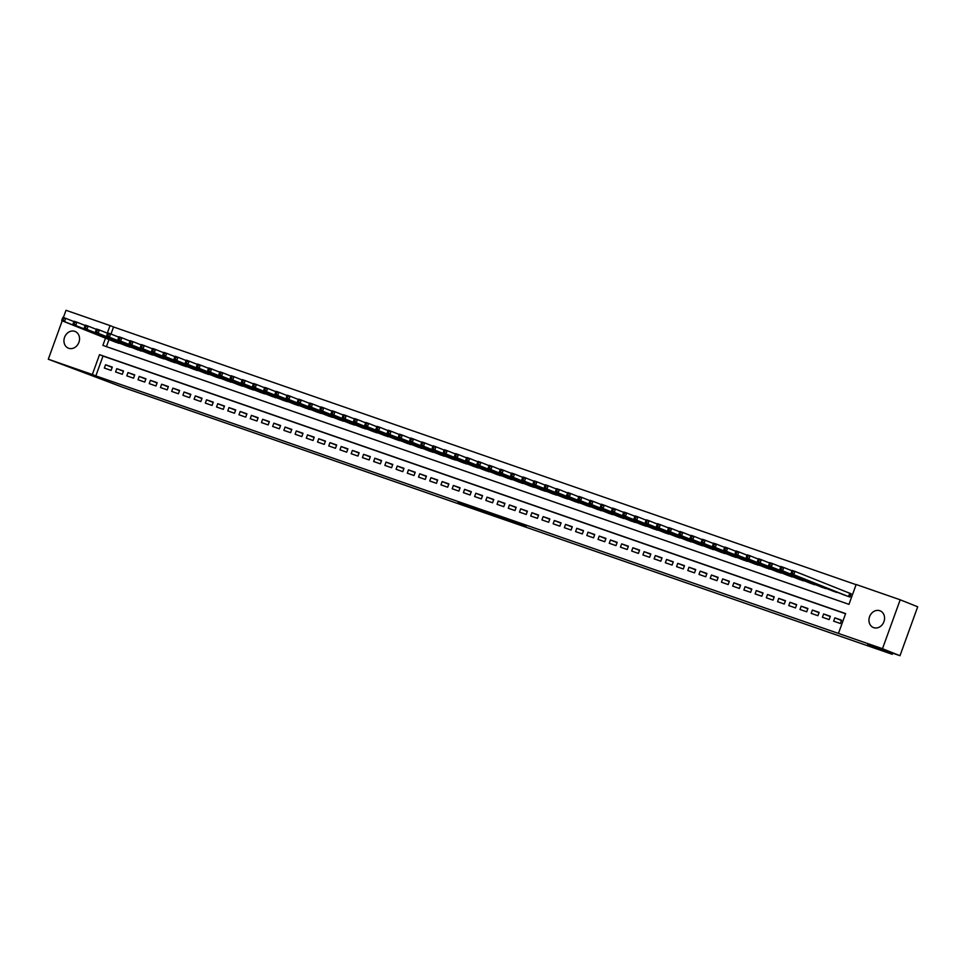 <?xml version="1.0" encoding="UTF-8"?>
<svg xmlns="http://www.w3.org/2000/svg" width="966" height="966" viewBox="0 0 966 966"><rect width="100%" height="100%" fill="white"/><g stroke="black" fill="none" stroke-linecap="round" stroke-linejoin="round"><path stroke-width="1.45" d="M512.487 521.845L526.059 526.555L511.702 520.867L499.567 516.677L512.487 521.845M74.805 331.35A8.996 7.595 111.8 0 1 75.082 331.459A8.996 7.595 111.8 0 1 78.862 342.471A8.996 7.595 111.8 0 1 68.683 348.279A8.996 7.595 111.8 0 1 68.405 348.171A8.996 7.595 111.8 0 1 64.625 337.158A8.996 7.595 111.8 0 1 74.805 331.35M879.821 610.729A8.996 7.595 111.8 0 1 880.098 610.826A8.996 7.595 111.8 0 1 883.878 621.838A8.996 7.595 111.8 0 1 873.699 627.646A8.996 7.595 111.8 0 1 873.409 627.538A8.996 7.595 111.8 0 1 869.642 616.525A8.996 7.595 111.8 0 1 879.821 610.729M457.993 502.694L476.443 509.336L457.993 502.694M105.499 338.148L102.867 345.405L848.981 604.342L856.154 584.502L900.191 599.789L917.7 606.781L899.986 655.709L867.734 644.515L892.234 654.308L122.561 387.209L48.3 359.219L62.198 320.833M899.986 655.709L882.489 648.705L838.452 633.43L845.624 613.591L99.522 354.667L92.338 374.494L48.3 359.219M845.564 613.76L103.012 356.068L95.839 375.895L838.452 633.43M95.839 375.895L92.338 374.494M495.292 515.868L510.688 521.229L495.425 515.506M492.962 515.083L465.6 504.892L492.962 515.083M833.634 621.15L840.372 623.493L841.567 620.184L834.841 617.842L833.634 621.15M822.416 617.262L829.154 619.592L830.349 616.284L823.612 613.953L822.416 617.262M811.198 613.362L817.936 615.704L819.132 612.396L812.394 610.053L811.198 613.362M799.981 609.474L806.707 611.804L807.914 608.495L801.176 606.165L799.981 609.474M788.763 605.573L795.489 607.916L796.684 604.607L789.959 602.265L788.763 605.573M777.545 601.685L784.271 604.016L785.467 600.707L778.741 598.377L777.545 601.685M766.316 597.785L773.054 600.128L774.249 596.819L767.523 594.488L766.316 597.785M755.098 593.897L761.836 596.227L763.031 592.931L756.293 590.588L755.098 593.897M743.88 589.997L750.618 592.339L751.814 589.031L745.076 586.7L743.88 589.997M732.663 586.108L739.388 588.439L740.596 585.142L733.858 582.8L732.663 586.108M721.445 582.208L728.171 584.551L729.366 581.242L722.64 578.912L721.445 582.208M710.227 578.32L716.953 580.663L718.149 577.354L711.423 575.011L710.227 578.32M698.998 574.432L705.735 576.762L706.931 573.454L700.205 571.123L698.998 574.432M687.78 570.532L694.518 572.874L695.713 569.566L688.975 567.223L687.78 570.532M676.562 566.644L683.3 568.974L684.496 565.665L677.758 563.335L676.562 566.644M665.345 562.743L672.07 565.086L673.278 561.777L666.54 559.435L665.345 562.743M654.127 558.855L660.853 561.186L662.048 557.877L655.322 555.547L654.127 558.855M642.909 554.955L649.635 557.297L650.83 553.989L644.105 551.658L642.909 554.955M631.679 551.067L638.417 553.397L639.613 550.101L632.887 547.758L631.679 551.067M620.462 547.167L627.2 549.509L628.395 546.201L621.657 543.87L620.462 547.167M609.244 543.278L615.982 545.609L617.177 542.312L610.44 539.97L609.244 543.278M598.026 539.378L604.752 541.721L605.96 538.412L599.222 536.082L598.026 539.378M586.809 535.49L593.535 537.833L594.73 534.524L588.004 532.181L586.809 535.49M575.591 531.602L582.317 533.932L583.512 530.624L576.787 528.293L575.591 531.602M564.361 527.702L571.099 530.044L572.295 526.736L565.557 524.393L564.361 527.702M553.144 523.813L559.882 526.144L561.077 522.835L554.339 520.505L553.144 523.813M541.926 519.913L548.664 522.256L549.859 518.947L543.121 516.605L541.926 519.913M530.708 516.025L537.434 518.356L538.63 515.047L531.904 512.717L530.708 516.025M519.491 512.125L526.216 514.467L527.412 511.159L520.686 508.828L519.491 512.125M508.273 508.237L514.999 510.567L516.194 507.271L509.468 504.928L508.273 508.237M497.043 504.337L503.781 506.679L504.976 503.371L498.239 501.04L497.043 504.337M485.826 500.448L492.563 502.779L493.759 499.482L487.021 497.14L485.826 500.448M474.608 496.548L481.346 498.891L482.541 495.582L475.803 493.252L474.608 496.548M463.39 492.66L470.116 495.003L471.311 491.694L464.586 489.351L463.39 492.66M452.173 488.772L458.898 491.102L460.094 487.794L453.368 485.463L452.173 488.772M440.955 484.872L447.681 487.214L448.876 483.906L442.15 481.563L440.955 484.872M429.725 480.983L436.463 483.314L437.658 480.005L430.921 477.675L429.725 480.983M418.507 477.083L425.245 479.426L426.441 476.117L419.703 473.775L418.507 477.083M407.29 473.195L414.028 475.526L415.223 472.217L408.485 469.887L407.29 473.195M396.072 469.295L402.798 471.637L403.993 468.329L397.267 465.998L396.072 469.295M384.854 465.407L391.58 467.737L392.776 464.441L386.05 462.098L384.854 465.407M373.637 461.507L380.363 463.849L381.558 460.54L374.832 458.21L373.637 461.507M362.407 457.618L369.145 459.949L370.34 456.652L363.602 454.31L362.407 457.618M351.189 453.718L357.927 456.061L359.123 452.752L352.385 450.422L351.189 453.718M339.972 449.83L346.697 452.173L347.905 448.864L341.167 446.521L339.972 449.83M328.754 445.942L335.48 448.272L336.675 444.964L329.949 442.633L328.754 445.942M317.536 442.042L324.262 444.384L325.457 441.076L318.732 438.733L317.536 442.042M306.307 438.153L313.044 440.484L314.24 437.175L307.514 434.845L306.307 438.153M295.089 434.253L301.827 436.596L303.022 433.287L296.284 430.945L295.089 434.253M283.871 430.365L290.609 432.696L291.804 429.387L285.067 427.057L283.871 430.365M272.654 426.465L279.379 428.807L280.587 425.499L273.849 423.168L272.654 426.465M261.436 422.577L268.162 424.907L269.357 421.611L262.631 419.268L261.436 422.577M250.218 418.676L256.944 421.019L258.139 417.71L251.414 415.38L250.218 418.676M238.988 414.788L245.726 417.119L246.922 413.822L240.196 411.48L238.988 414.788M227.771 410.888L234.509 413.231L235.704 409.922L228.966 407.592L227.771 410.888M216.553 407L223.291 409.343L224.486 406.034L217.748 403.691L216.553 407M205.335 403.112L212.061 405.442L213.269 402.134L206.531 399.803L205.335 403.112M194.118 399.212L200.843 401.554L202.039 398.246L195.313 395.903L194.118 399.212M182.9 395.323L189.626 397.654L190.821 394.345L184.095 392.015L182.9 395.323M171.67 391.423L178.408 393.766L179.604 390.457L172.878 388.115L171.67 391.423M160.453 387.535L167.19 389.866L168.386 386.557L161.648 384.226L160.453 387.535M149.235 383.635L155.973 385.977L157.168 382.669L150.43 380.338L149.235 383.635M138.017 379.747L144.743 382.077L145.951 378.781L139.213 376.438L138.017 379.747M126.8 375.846L133.525 378.189L134.721 374.88L127.995 372.55L126.8 375.846M115.582 371.958L122.308 374.289L123.503 370.992L116.777 368.65L115.582 371.958M112.285 367.092L105.56 364.762L104.352 368.058L111.09 370.401L112.285 367.092M856.093 584.672L113.553 326.979L110.993 334.043M109.001 339.549L106.429 346.649M843.246 594.621L849.947 597.048L851.143 593.74L849.174 593.052M838.826 592.846L832.028 590.721M827.608 588.958L820.81 586.833M816.391 585.07L809.58 582.933M805.173 581.17L798.363 579.045M793.955 577.282L787.145 575.144M782.738 573.381L775.927 571.256M771.508 569.493L764.71 567.356M760.29 565.593L753.492 563.468M749.073 561.705L742.262 559.568M737.855 557.805L731.045 555.679M726.637 553.916L719.827 551.791M715.42 550.016L708.609 547.891M704.19 546.128L697.392 544.003M692.972 542.24L686.174 540.103M681.755 538.34L674.944 536.215M670.537 534.452L663.727 532.314M659.319 530.551L652.509 528.426M648.101 526.663L641.291 524.526M636.872 522.763L630.073 520.638M625.654 518.875L618.856 516.738M614.436 514.975L607.626 512.849M603.219 511.086L596.408 508.961M592.001 507.186L585.191 505.061M580.783 503.298L573.973 501.173M569.554 499.41L562.755 497.273M558.336 495.51L551.538 493.385M547.118 491.622L540.308 489.484M535.901 487.721L529.09 485.596M524.683 483.833L517.873 481.696M513.465 479.933L506.655 477.808M502.235 476.045L495.437 473.908M491.018 472.145L484.207 470.019M479.8 468.256L472.99 466.131M468.582 464.356L461.772 462.231M457.365 460.468L450.554 458.343M446.147 456.58L439.337 454.443M434.917 452.68L428.119 450.554M423.7 448.792L416.889 446.654M412.482 444.891L405.672 442.766M401.264 441.003L394.454 438.866M390.047 437.103L383.236 434.978M378.817 433.215L372.019 431.077M367.599 429.315L360.801 427.189M356.382 425.426L349.571 423.301M345.164 421.526L338.354 419.401M333.946 417.638L327.136 415.513M322.729 413.75L315.918 411.613M311.499 409.85L304.701 407.724M300.281 405.962L293.483 403.824M289.063 402.061L282.253 399.936M277.846 398.173L271.035 396.036M266.628 394.273L259.818 392.148M255.41 390.385L248.6 388.247M244.181 386.485L237.382 384.359M232.963 382.596L226.165 380.471M221.745 378.696L214.935 376.571M210.528 374.808L203.717 372.683M199.31 370.92L192.5 368.783M188.092 367.02L181.282 364.894M176.863 363.131L170.064 360.994M165.645 359.231L158.847 357.106M154.427 355.343L147.617 353.206M143.209 351.443L136.399 349.318M131.992 347.555L125.182 345.417M120.774 343.655L113.964 341.529M892.234 654.308L892.656 653.161M900.191 599.789L882.489 648.705M63.394 317.5L66.014 310.291L110.052 325.578L107.298 333.161M113.553 326.979L110.052 325.578M103.012 356.068L99.522 354.667M834.841 617.842L841.458 620.486M823.612 613.953L830.241 616.598M812.394 610.053L819.011 612.71M801.176 606.165L807.793 608.809M789.959 602.265L796.576 604.921M778.741 598.377L785.358 601.021M767.523 594.488L774.14 597.133M756.293 590.588L762.923 593.233M745.076 586.7L751.693 589.345M733.858 582.8L740.475 585.444M722.64 578.912L729.258 581.556M711.423 575.011L718.04 577.656M700.205 571.123L706.822 573.768M688.975 567.223L695.605 569.88M677.758 563.335L684.375 565.979M666.54 559.435L673.157 562.091M655.322 555.547L661.939 558.191M644.105 551.658L650.722 554.303M632.887 547.758L639.504 550.403M621.657 543.87L628.286 546.514M610.44 539.97L617.057 542.614M599.222 536.082L605.839 538.726M588.004 532.181L594.621 534.826M576.787 528.293L583.404 530.938M565.557 524.393L572.186 527.05M554.339 520.505L560.968 523.149M543.121 516.605L549.739 519.261M531.904 512.717L538.521 515.361M520.686 508.828L527.303 511.473M509.468 504.928L516.086 507.573M498.239 501.04L504.868 503.684M487.021 497.14L493.65 499.784M475.803 493.252L482.42 495.896M464.586 489.351L471.203 491.996M453.368 485.463L459.985 488.108M442.15 481.563L448.767 484.22M430.921 477.675L437.55 480.319M419.703 473.775L426.32 476.431M408.485 469.887L415.102 472.531M397.267 465.998L403.885 468.643M386.05 462.098L392.667 464.743M374.832 458.21L381.449 460.854M363.602 454.31L370.232 456.954M352.385 450.422L359.002 453.066M341.167 446.521L347.784 449.166M329.949 442.633L336.566 445.278M318.732 438.733L325.349 441.39M307.514 434.845L314.131 437.489M296.284 430.945L302.913 433.601M285.067 427.057L291.684 429.701M273.849 423.168L280.466 425.813M262.631 419.268L269.248 421.913M251.414 415.38L258.031 418.024M240.196 411.48L246.813 414.124M228.966 407.592L235.595 410.236M217.748 403.691L224.366 406.336M206.531 399.803L213.148 402.448M195.313 395.903L201.93 398.56M184.095 392.015L190.713 394.659M172.878 388.115L179.495 390.771M161.648 384.226L168.277 386.871M150.43 380.338L157.047 382.983M139.213 376.438L145.83 379.083M127.995 372.55L134.612 375.194M116.777 368.65L123.394 371.294M105.56 364.762L112.177 367.406M507.911 520.227L492.539 514.323L507.911 520.227M483.785 511.763L490.209 514.033L483.785 511.763M791.758 571.341L791.275 572.657L792.398 573.055L792.18 570.423L794.982 571.389L793.786 574.698L790.985 573.719L845.178 595.394M851.118 593.8L794.982 571.389L792.881 571.727M847.979 596.36L793.786 574.698L792.398 573.055M790.985 573.719L791.275 572.657M780.528 567.44L780.057 568.769L781.18 569.155L780.963 566.523L783.764 567.501L782.569 570.809L779.767 569.831L833.96 591.494M792.011 570.797L783.764 567.501L781.651 567.839M836.761 592.472L782.569 570.809L781.18 569.155M779.767 569.831L780.057 568.769M769.31 563.552L768.839 564.869L769.962 565.267L769.745 562.635L772.546 563.601L771.351 566.909L768.55 565.931L822.742 587.606M780.782 566.897L772.546 563.601L770.433 563.939M825.544 588.572L771.351 566.909L769.962 565.267M768.55 565.931L768.839 564.869M758.093 559.652L757.61 560.98L758.733 561.367L758.515 558.734L761.329 559.712L760.133 563.021L757.32 562.043L811.512 583.706M769.564 563.009L761.329 559.712L759.216 560.051M814.326 584.684L760.133 563.021L758.733 561.367M757.32 562.043L757.61 560.98M746.875 555.764L746.392 557.08L747.515 557.479L747.298 554.846L750.111 555.812L748.916 559.121L746.102 558.155L800.295 579.817M758.346 559.109L750.111 555.812L747.998 556.15M803.096 580.783L748.916 559.121L747.515 557.479M746.102 558.155L746.392 557.08M735.657 551.876L735.174 553.192L736.297 553.578L736.08 550.946L738.881 551.924L737.686 555.233L734.885 554.255L789.077 575.917M747.129 555.221L738.881 551.924L736.78 552.262M791.878 576.895L737.686 555.233L736.297 553.578M734.885 554.255L735.174 553.192M724.44 547.976L723.957 549.304L725.08 549.69L724.862 547.058L727.664 548.036L726.468 551.332L723.667 550.366L777.859 572.029M735.911 551.32L727.664 548.036L725.551 548.362M780.661 572.995L726.468 551.332L725.08 549.69M723.667 550.366L723.957 549.304M713.21 544.087L712.739 545.404L713.862 545.79L713.645 543.158L716.446 544.136L715.251 547.444L712.449 546.466L766.642 568.129M724.693 547.432L716.446 544.136L714.333 544.474M769.443 569.107L715.251 547.444L713.862 545.79M712.449 546.466L712.739 545.404M701.992 540.187L701.521 541.515L702.644 541.902L702.427 539.269L705.228 540.248L704.033 543.544L701.231 542.578L755.412 564.241M713.463 543.532L705.228 540.248L703.115 540.574M758.225 565.207L704.033 543.544L702.644 541.902M701.231 542.578L701.521 541.515M690.775 536.299L690.292 537.615L691.415 538.002L691.197 535.381L694.011 536.347L692.815 539.656L690.002 538.678L744.194 560.34M702.246 539.644L694.011 536.347L691.898 536.685M747.008 561.318L692.815 539.656L691.415 538.002M690.002 538.678L690.292 537.615M679.557 532.399L679.074 533.727L680.197 534.113L679.979 531.481L682.793 532.459L681.598 535.756L678.784 534.79L732.977 556.452M691.028 535.756L682.793 532.459L680.68 532.785M735.778 557.43L681.598 535.756L680.197 534.113M678.784 534.79L679.074 533.727M668.339 528.511L667.856 529.827L668.979 530.225L668.762 527.593L671.563 528.559L670.368 531.868L667.566 530.889L721.759 552.564M679.81 531.855L671.563 528.559L669.462 528.897M724.56 553.53L670.368 531.868L668.979 530.225M667.566 530.889L667.856 529.827M657.122 524.61L656.638 525.939L657.761 526.325L657.544 523.693L660.346 524.671L659.15 527.979L656.349 527.001L710.541 548.664M668.593 527.967L660.346 524.671L658.232 525.009M713.343 549.642L659.15 527.979L657.761 526.325M656.349 527.001L656.638 525.939M645.892 520.722L645.421 522.038L646.544 522.437L646.326 519.805L649.128 520.771L647.932 524.079L645.131 523.101L699.324 544.776M657.375 524.067L649.128 520.771L647.015 521.109M702.125 545.742L647.932 524.079L646.544 522.437M645.131 523.101L645.421 522.038M634.674 516.822L634.203 518.15L635.314 518.537L635.109 515.904L637.91 516.882L636.715 520.191L633.913 519.213L688.094 540.875M646.145 520.179L637.91 516.882L635.797 517.221M690.907 541.854L636.715 520.191L635.314 518.537M633.913 519.213L634.203 518.15M623.456 512.934L622.973 514.25L624.096 514.649L623.879 512.016L626.692 512.982L625.497 516.291L622.684 515.325L676.876 536.987M634.928 516.279L626.692 512.982L624.579 513.32M679.69 537.953L625.497 516.291L624.096 514.649M622.684 515.325L622.973 514.25M612.239 509.046L611.756 510.362L612.879 510.748L612.661 508.116L615.475 509.094L614.267 512.403L611.466 511.425L665.659 533.087M623.71 512.391L615.475 509.094L613.362 509.432M668.46 534.065L614.267 512.403L612.879 510.748M611.466 511.425L611.756 510.362M601.021 505.146L600.538 506.474L601.661 506.86L601.444 504.228L604.245 505.206L603.05 508.502L600.248 507.536L654.441 529.199M612.492 508.49L604.245 505.206L602.144 505.532M657.242 530.165L603.05 508.502L601.661 506.86M600.248 507.536L600.538 506.474M589.803 501.257L589.32 502.574L590.443 502.96L590.226 500.328L593.027 501.306L591.832 504.614L589.031 503.636L643.223 525.299M601.275 504.602L593.027 501.306L590.914 501.644M646.025 526.277L591.832 504.614L590.443 502.96M589.031 503.636L589.32 502.574M578.574 497.357L578.103 498.685L579.226 499.072L579.008 496.439L581.81 497.418L580.614 500.714L577.813 499.748L632.005 521.411M590.057 500.702L581.81 497.418L579.697 497.744M634.807 522.377L580.614 500.714L579.226 499.072M577.813 499.748L578.103 498.685M567.356 493.469L566.885 494.785L567.996 495.172L567.791 492.551L570.592 493.517L569.397 496.826L566.595 495.848L620.776 517.51M578.827 496.814L570.592 493.517L568.479 493.855M623.589 518.488L569.397 496.826L567.996 495.172M566.595 495.848L566.885 494.785M556.138 489.569L555.655 490.897L556.778 491.283L556.561 488.651L559.374 489.629L558.179 492.926L555.365 491.96L609.558 513.622M567.61 492.926L559.374 489.629L557.261 489.955M612.372 514.6L558.179 492.926L556.778 491.283M555.365 491.96L555.655 490.897M544.921 485.681L544.438 486.997L545.561 487.395L545.343 484.763L548.157 485.729L546.949 489.038L544.148 488.059L598.34 509.734M556.392 489.025L548.157 485.729L546.044 486.067M601.142 510.7L546.949 489.038L545.561 487.395M544.148 488.059L544.438 486.997M533.703 481.78L533.22 483.109L534.343 483.495L534.126 480.863L536.927 481.841L535.732 485.149L532.93 484.171L587.123 505.834M545.174 485.137L536.927 481.841L534.826 482.179M589.924 506.812L535.732 485.149L534.343 483.495M532.93 484.171L533.22 483.109M522.485 477.892L522.002 479.208L523.125 479.607L522.908 476.975L525.709 477.941L524.514 481.249L521.712 480.271L575.905 501.946M533.957 481.237L525.709 477.941L523.596 478.279M578.706 502.912L524.514 481.249L523.125 479.607M521.712 480.271L522.002 479.208M511.255 473.992L510.785 475.32L511.908 475.707L511.69 473.074L514.492 474.052L513.296 477.361L510.495 476.383L564.687 498.045M522.739 477.349L514.492 474.052L512.378 474.391M567.489 499.024L513.296 477.361L511.908 475.707M510.495 476.383L510.785 475.32M500.038 470.104L499.567 471.42L500.678 471.819L500.473 469.186L503.274 470.152L502.079 473.461L499.265 472.495L553.458 494.157M511.509 473.449L503.274 470.152L501.161 470.49M556.271 495.123L502.079 473.461L500.678 471.819M499.265 472.495L499.567 471.42M488.82 466.216L488.337 467.532L489.46 467.918L489.243 465.286L492.056 466.264L490.861 469.573L488.047 468.595L542.24 490.257M500.291 469.561L492.056 466.264L489.943 466.602M545.053 491.235L490.861 469.573L489.46 467.918M488.047 468.595L488.337 467.532M477.602 462.316L477.119 463.644L478.242 464.03L478.025 461.398L480.839 462.376L479.631 465.672L476.83 464.706L531.022 486.369M489.074 465.66L480.839 462.376L478.725 462.702M533.824 487.335L479.631 465.672L478.242 464.03M476.83 464.706L477.119 463.644M466.385 458.427L465.902 459.744L467.025 460.13L466.807 457.498L469.609 458.476L468.413 461.784L465.612 460.806L519.805 482.469M477.856 461.772L469.609 458.476L467.508 458.814M522.606 483.447L468.413 461.784L467.025 460.13M465.612 460.806L465.902 459.744M455.155 454.527L454.684 455.855L455.807 456.242L455.59 453.609L458.391 454.588L457.196 457.884L454.394 456.918L508.587 478.581M466.638 457.872L458.391 454.588L456.278 454.914M511.388 479.547L457.196 457.884L455.807 456.242M454.394 456.918L454.684 455.855M443.937 450.639L443.466 451.955L444.589 452.342L444.372 449.721L447.173 450.687L445.978 453.996L443.177 453.018L497.369 474.68M455.409 453.984L447.173 450.687L445.06 451.025M500.171 475.658L445.978 453.996L444.589 452.342M443.177 453.018L443.466 451.955M432.72 446.739L432.237 448.067L433.36 448.453L433.154 445.821L435.956 446.799L434.76 450.096L431.947 449.13L486.14 470.792M444.191 450.096L435.956 446.799L433.843 447.125M488.953 471.77L434.76 450.096L433.36 448.453M431.947 449.13L432.237 448.067M421.502 442.851L421.019 444.167L422.142 444.565L421.925 441.933L424.738 442.899L423.543 446.207L420.729 445.229L474.922 466.904M432.973 446.195L424.738 442.899L422.625 443.237M477.735 467.87L423.543 446.207L422.142 444.565M420.729 445.229L421.019 444.167M410.284 438.95L409.801 440.279L410.924 440.665L410.707 438.033L413.52 439.011L412.313 442.319L409.512 441.341L463.704 463.004M421.756 442.307L413.52 439.011L411.407 439.349M466.506 463.982L412.313 442.319L410.924 440.665M409.512 441.341L409.801 440.279M399.067 435.062L398.584 436.378L399.707 436.777L399.489 434.145L402.291 435.111L401.095 438.419L398.294 437.441L452.486 459.116M410.538 438.407L402.291 435.111L400.19 435.449M455.288 460.082L401.095 438.419L399.707 436.777M398.294 437.441L398.584 436.378M387.837 431.162L387.366 432.49L388.489 432.877L388.272 430.244L391.073 431.222L389.878 434.531L387.076 433.553L441.269 455.215M399.32 434.519L391.073 431.222L388.96 431.56M444.07 456.194L389.878 434.531L388.489 432.877M387.076 433.553L387.366 432.49M376.619 427.274L376.148 428.59L377.271 428.989L377.054 426.356L379.855 427.322L378.66 430.631L375.859 429.665L430.051 451.327M388.09 430.619L379.855 427.322L377.742 427.66M432.853 452.293L378.66 430.631L377.271 428.989M375.859 429.665L376.148 428.59M365.402 423.386L364.919 424.702L366.042 425.088L365.836 422.456L368.638 423.434L367.442 426.743L364.629 425.765L418.821 447.427M376.873 426.731L368.638 423.434L366.525 423.772M421.635 448.405L367.442 426.743L366.042 425.088M364.629 425.765L364.919 424.702M354.184 419.486L353.701 420.814L354.824 421.2L354.607 418.568L357.42 419.546L356.225 422.842L353.411 421.876L407.604 443.539M365.655 422.83L357.42 419.546L355.307 419.872M410.405 444.505L356.225 422.842L354.824 421.2M353.411 421.876L353.701 420.814M342.966 415.597L342.483 416.914L343.606 417.3L343.389 414.668L346.19 415.646L344.995 418.954L342.193 417.976L396.386 439.639M354.437 418.942L346.19 415.646L344.089 415.984M399.187 440.617L344.995 418.954L343.606 417.3M342.193 417.976L342.483 416.914M331.749 411.697L331.266 413.025L332.389 413.412L332.171 410.779L334.973 411.757L333.777 415.054L330.976 414.088L385.168 435.751M343.22 415.042L334.973 411.757L332.872 412.084M387.97 436.717L333.777 415.054L332.389 413.412M330.976 414.088L331.266 413.025M320.519 407.809L320.048 409.125L321.171 409.512L320.954 406.891L323.755 407.857L322.559 411.166L319.758 410.188L373.951 431.85M332.002 411.154L323.755 407.857L321.642 408.195M376.752 432.828L322.559 411.166L321.171 409.512M319.758 410.188L320.048 409.125M309.301 403.909L308.83 405.237L309.953 405.623L309.736 402.991L312.537 403.969L311.342 407.266L308.54 406.3L362.733 427.962M320.772 407.266L312.537 403.969L310.424 404.295M365.534 428.94L311.342 407.266L309.953 405.623M308.54 406.3L308.83 405.237M298.083 400.021L297.6 401.337L298.723 401.735L298.518 399.103L301.32 400.069L300.124 403.377L297.311 402.399L351.503 424.074M309.555 403.365L301.32 400.069L299.206 400.407M354.317 425.04L300.124 403.377L298.723 401.735M297.311 402.399L297.6 401.337M286.866 396.12L286.383 397.449L287.506 397.835L287.288 395.203L290.102 396.181L288.906 399.489L286.093 398.511L340.286 420.174M298.337 399.477L290.102 396.181L287.989 396.519M343.087 421.152L288.906 399.489L287.506 397.835M286.093 398.511L286.383 397.449M275.648 392.232L275.165 393.548L276.288 393.947L276.071 391.315L278.872 392.281L277.677 395.589L274.875 394.611L329.068 416.286M287.119 395.577L278.872 392.281L276.771 392.619M331.869 417.252L277.677 395.589L276.288 393.947M274.875 394.611L275.165 393.548M264.43 388.332L263.947 389.66L265.07 390.047L264.853 387.414L267.654 388.392L266.459 391.701L263.658 390.723L317.85 412.385M275.902 391.689L267.654 388.392L265.541 388.73M320.652 413.363L266.459 391.701L265.07 390.047M263.658 390.723L263.947 389.66M253.201 384.444L252.73 385.76L253.853 386.159L253.635 383.526L256.437 384.492L255.241 387.801L252.44 386.835L306.633 408.497M264.684 387.789L256.437 384.492L254.324 384.83M309.434 409.463L255.241 387.801L253.853 386.159M252.44 386.835L252.73 385.76M241.983 380.556L241.512 381.872L242.635 382.258L242.418 379.626L245.219 380.604L244.024 383.913L241.222 382.934L295.403 404.597M253.454 383.9L245.219 380.604L243.106 380.942M298.216 405.575L244.024 383.913L242.635 382.258M241.222 382.934L241.512 381.872M230.765 376.655L230.282 377.984L231.405 378.37L231.188 375.738L234.001 376.716L232.806 380.012L229.993 379.046L284.185 400.709M242.237 380L234.001 376.716L231.888 377.042M286.999 401.675L232.806 380.012L231.405 378.37M229.993 379.046L230.282 377.984M219.548 372.767L219.065 374.084L220.188 374.47L219.97 371.838L222.784 372.816L221.588 376.124L218.775 375.146L272.967 396.809M231.019 376.112L222.784 372.816L220.671 373.154M275.769 397.787L221.588 376.124L220.188 374.47M218.775 375.146L219.065 374.084M208.33 368.867L207.847 370.195L208.97 370.582L208.753 367.949L211.554 368.927L210.359 372.224L207.557 371.258L261.75 392.921M219.801 372.212L211.554 368.927L209.453 369.254M264.551 393.887L210.359 372.224L208.97 370.582M207.557 371.258L207.847 370.195M197.112 364.979L196.629 366.295L197.752 366.682L197.535 364.061L200.336 365.027L199.141 368.336L196.339 367.358L250.532 389.02M208.584 368.324L200.336 365.027L198.223 365.365M253.334 389.998L199.141 368.336L197.752 366.682M196.339 367.358L196.629 366.295M185.883 361.079L185.412 362.407L186.535 362.793L186.317 360.161L189.119 361.139L187.923 364.436L185.122 363.47L239.314 385.132M197.366 364.436L189.119 361.139L187.006 361.465M242.116 386.11L187.923 364.436L186.535 362.793M185.122 363.47L185.412 362.407M174.665 357.191L174.194 358.507L175.305 358.905L175.1 356.273L177.901 357.239L176.706 360.547L173.904 359.569L228.085 381.244M186.136 360.535L177.901 357.239L175.788 357.577M230.898 382.21L176.706 360.547L175.305 358.905M173.904 359.569L174.194 358.507M163.447 353.29L162.964 354.619L164.087 355.005L163.87 352.373L166.683 353.351L165.488 356.659L162.674 355.681L216.867 377.344M174.918 356.647L166.683 353.351L164.57 353.689M219.68 378.322L165.488 356.659L164.087 355.005M162.674 355.681L162.964 354.619M152.23 349.402L151.747 350.718L152.869 351.117L152.652 348.485L155.466 349.45L154.258 352.759L151.457 351.781L205.649 373.456M163.701 352.747L155.466 349.45L153.352 349.789M208.451 374.422L154.258 352.759L152.869 351.117M151.457 351.781L151.747 350.718M141.012 345.502L140.529 346.83L141.652 347.217L141.434 344.584L144.236 345.562L143.04 348.871L140.239 347.893L194.432 369.555M152.483 348.859L144.236 345.562L142.135 345.9M197.233 370.533L143.04 348.871L141.652 347.217M140.239 347.893L140.529 346.83M129.794 341.614L129.311 342.93L130.434 343.328L130.217 340.696L133.018 341.662L131.823 344.971L129.021 344.005L183.214 365.667M141.265 344.959L133.018 341.662L130.905 342M186.015 366.633L131.823 344.971L130.434 343.328M129.021 344.005L129.311 342.93M118.564 337.726L118.093 339.042L119.216 339.428L118.999 336.796L121.801 337.774L120.605 341.083L117.804 340.104L171.996 361.767M130.048 341.07L121.801 337.774L119.687 338.112M174.798 362.745L120.605 341.083L119.216 339.428M117.804 340.104L118.093 339.042M107.347 333.825L106.876 335.154L107.987 335.54L107.781 332.908L110.583 333.886L109.387 337.182L106.586 336.216L160.767 357.879M118.818 337.17L110.583 333.886L108.47 334.212M163.58 358.845L109.387 337.182L107.987 335.54M106.586 336.216L106.876 335.154M96.129 329.937L95.646 331.253L96.769 331.64L96.552 329.008L99.365 329.986L98.17 333.294L95.356 332.316L149.549 353.979M107.6 333.282L99.365 329.986L97.252 330.324M152.362 354.957L98.17 333.294L96.769 331.64M95.356 332.316L95.646 331.253M84.911 326.037L84.428 327.365L85.551 327.752L85.334 325.119L88.148 326.097L86.94 329.394L84.139 328.428L138.331 350.09M96.383 329.382L88.148 326.097L86.034 326.423M141.133 351.056L86.94 329.394L85.551 327.752M84.139 328.428L84.428 327.365M73.694 322.149L73.211 323.465L74.334 323.851L74.116 321.231L76.918 322.197L75.722 325.506L72.921 324.528L127.114 346.19M85.165 325.494L76.918 322.197L74.817 322.535M129.915 347.168L75.722 325.506L74.334 323.851M72.921 324.528L73.211 323.465M62.476 318.249L61.993 319.577L63.116 319.963L62.899 317.331L65.7 318.309L64.505 321.606L61.703 320.64L115.896 342.302M73.947 321.606L65.7 318.309L63.587 318.635M118.697 343.28L64.505 321.606L63.116 319.963M61.703 320.64L61.993 319.577M850.08 593.414L848.897 596.674M849.742 593.281L848.546 596.553"/></g></svg>
